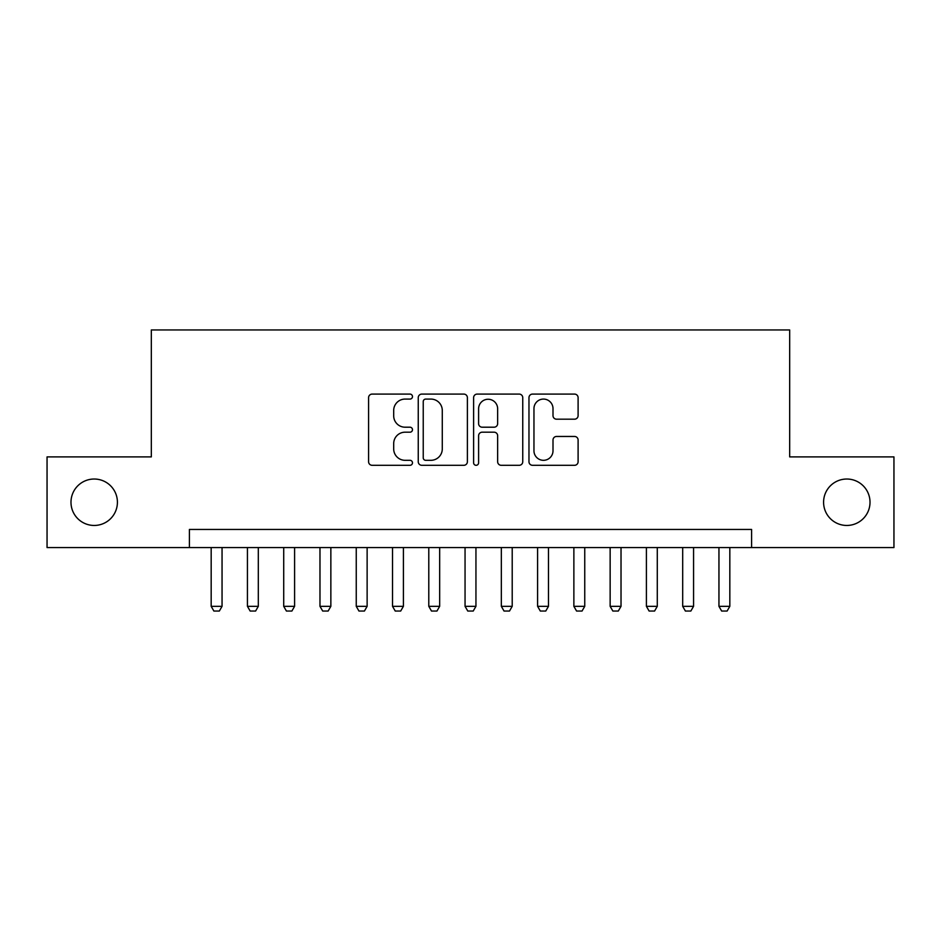 <?xml version="1.0" encoding="UTF-8"?>
<svg xmlns="http://www.w3.org/2000/svg" width="941" height="941" viewBox="0 0 941 941"><rect width="100%" height="100%" fill="white"/><g stroke="black" fill="none" stroke-linecap="round" stroke-linejoin="round"><path stroke-width="1.41" d="M412.476 396.584A2.494 2.494 0 0 0 409.982 394.091L372.154 394.091A3.564 3.564 0 0 0 368.59 397.655L368.59 461.737A3.564 3.564 0 0 0 372.154 465.301L409.982 465.301A2.494 2.494 0 0 0 412.476 462.807A2.494 2.494 0 0 0 409.982 460.314L405.077 460.314A11.398 11.398 0 0 1 393.691 448.916L393.691 443.576A11.398 11.398 0 0 1 405.077 432.19L409.982 432.19A2.494 2.494 0 0 0 412.476 429.696A2.494 2.494 0 0 0 409.982 427.202L405.077 427.202A11.398 11.398 0 0 1 393.691 415.816L393.691 410.476A11.398 11.398 0 0 1 405.077 399.078L409.982 399.078A2.494 2.494 0 0 0 412.476 396.584M823.587 502.235A23.207 23.207 0 0 0 846.794 525.454A23.207 23.207 0 0 0 870.013 502.235A23.207 23.207 0 0 0 846.794 479.028A23.207 23.207 0 0 0 823.587 502.235M70.987 502.235A23.207 23.207 0 0 0 94.206 525.454A23.207 23.207 0 0 0 117.413 502.235A23.207 23.207 0 0 0 94.206 479.028A23.207 23.207 0 0 0 70.987 502.235M574.539 419.192A3.564 3.564 0 0 0 578.103 415.64L578.103 397.655A3.564 3.564 0 0 0 574.539 394.091L532.535 394.091A3.564 3.564 0 0 0 528.971 397.655L528.971 461.737A3.564 3.564 0 0 0 532.535 465.301L574.539 465.301A3.564 3.564 0 0 0 578.103 461.737L578.103 440.023A3.564 3.564 0 0 0 574.539 436.459L556.566 436.459A3.564 3.564 0 0 0 553.002 440.023L553.002 450.786A9.528 9.528 0 0 1 543.486 460.314A9.528 9.528 0 0 1 533.959 450.786L533.959 408.606A9.528 9.528 0 0 1 543.486 399.078A9.528 9.528 0 0 1 553.002 408.606L553.002 415.64A3.564 3.564 0 0 0 556.566 419.192L574.539 419.192M189.412 547.568L47.05 547.568L47.05 456.903L151.325 456.903L151.325 329.95L789.675 329.95L789.675 456.903L893.95 456.903L893.95 547.568L751.588 547.568L751.588 529.442L189.412 529.442L189.412 547.568L751.588 547.568M467.383 397.655A3.564 3.564 0 0 0 463.819 394.091L421.815 394.091A3.564 3.564 0 0 0 418.251 397.655L418.251 461.737A3.564 3.564 0 0 0 421.815 465.301L463.819 465.301A3.564 3.564 0 0 0 467.383 461.737L467.383 397.655M477.181 394.091L519.185 394.091A3.564 3.564 0 0 1 522.749 397.655L522.749 461.737A3.564 3.564 0 0 1 519.185 465.301L501.212 465.301A3.564 3.564 0 0 1 497.648 461.737L497.648 435.754A3.564 3.564 0 0 0 494.084 432.19L482.157 432.19A3.564 3.564 0 0 0 478.604 435.754L478.604 462.807A2.494 2.494 0 0 1 476.111 465.301A2.494 2.494 0 0 1 473.617 462.807L473.617 397.655A3.564 3.564 0 0 1 477.181 394.091M425.732 399.078A2.494 2.494 0 0 0 423.238 401.572L423.238 457.82A2.494 2.494 0 0 0 425.732 460.314L430.896 460.314A11.398 11.398 0 0 0 442.282 448.916L442.282 410.476A11.398 11.398 0 0 0 430.896 399.078L425.732 399.078M497.648 408.782A9.528 9.528 0 0 0 488.12 399.255A9.528 9.528 0 0 0 478.604 408.782L478.604 423.65A3.564 3.564 0 0 0 482.157 427.202L494.084 427.202A3.564 3.564 0 0 0 497.648 423.65L497.648 408.782M211.172 547.568L211.172 606.333L222.052 606.333L222.052 547.568M222.052 606.333L219.335 611.05L213.889 611.05L211.172 606.333M247.436 547.568L247.436 606.333L258.316 606.333L258.316 547.568M258.316 606.333L255.599 611.05L250.165 611.05L247.436 606.333M283.712 547.568L283.712 606.333L294.592 606.333L294.592 547.568M294.592 606.333L291.875 611.05L286.429 611.05L283.712 606.333M319.975 547.568L319.975 606.333L330.856 606.333L330.856 547.568M330.856 606.333L328.138 611.05L322.704 611.05L319.975 606.333M356.251 547.568L356.251 606.333L367.131 606.333L367.131 547.568M367.131 606.333L364.414 611.05L358.968 611.05L356.251 606.333M392.515 547.568L392.515 606.333L403.407 606.333L403.407 547.568M403.407 606.333L400.678 611.05L395.244 611.05L392.515 606.333M428.79 547.568L428.79 606.333L439.67 606.333L439.67 547.568M439.67 606.333L436.953 611.05L431.507 611.05L428.79 606.333M465.054 547.568L465.054 606.333L475.946 606.333L475.946 547.568M475.946 606.333L473.217 611.05L467.783 611.05L465.054 606.333M501.33 547.568L501.33 606.333L512.21 606.333L512.21 547.568M512.21 606.333L509.493 611.05L504.047 611.05L501.33 606.333M537.593 547.568L537.593 606.333L548.485 606.333L548.485 547.568M548.485 606.333L545.756 611.05L540.322 611.05L537.593 606.333M573.869 547.568L573.869 606.333L584.749 606.333L584.749 547.568M584.749 606.333L582.032 611.05L576.586 611.05L573.869 606.333M610.144 547.568L610.144 606.333L621.025 606.333L621.025 547.568M621.025 606.333L618.296 611.05L612.862 611.05L610.144 606.333M646.408 547.568L646.408 606.333L657.288 606.333L657.288 547.568M657.288 606.333L654.571 611.05L649.125 611.05L646.408 606.333M682.684 547.568L682.684 606.333L693.564 606.333L693.564 547.568M693.564 606.333L690.835 611.05L685.401 611.05L682.684 606.333M718.948 547.568L718.948 606.333L729.828 606.333L729.828 547.568M729.828 606.333L727.111 611.05L721.665 611.05L718.948 606.333"/></g></svg>
